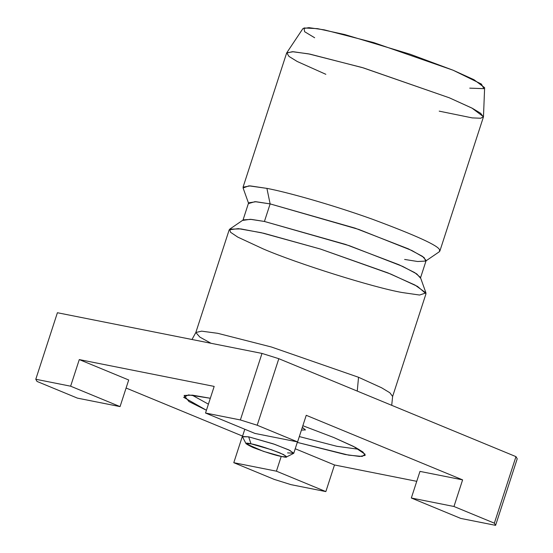 <?xml version="1.0" encoding="UTF-8"?>
<svg xmlns="http://www.w3.org/2000/svg" width="553" height="553" viewBox="0 0 553 553"><rect width="100%" height="100%" fill="white"/><g stroke="black" fill="none" stroke-linecap="round" stroke-linejoin="round"><path stroke-width="0.83" d="M244.806 429.246L242.442 436.511L248.663 436.822L273.217 443.831L288.645 449.824L293.781 453.197L287.56 452.886M286.551 456.937L293.581 453.391L289.938 450.439L274.647 444.329L248.663 436.822L250.986 443.817L271.558 449.762L283.661 454.601L286.551 456.937L281.774 456.536L263.415 451.352L246.092 443.789L250.986 443.817L248.663 436.822L242.484 436.787L246.092 443.789M250.986 443.817C243.832 442.213 244.537 443.451 253.101 447.536C266.816 452.644 276.376 455.644 281.774 456.536C288.929 458.147 288.224 456.909 279.659 452.817C265.952 447.709 256.392 444.709 250.986 443.817M314.657 37.756L304.613 31.708L303.977 27.961L317.553 28.652L344.796 34.562L410.167 54.235L453.087 70.217L481.4 84.07L483.861 88.66L469.739 88.148M483.474 116.724L484.628 87.692L473.976 79.708L453.087 70.217L373.773 42.609L324.307 29.862L308.94 27.65L302.878 28.638L286.751 52.805L293.311 51.733L309.943 54.125L363.487 67.922L449.333 97.805L471.937 108.077L483.474 116.724L480.737 118.238L472.241 117.9L439.213 111.146M325.841 74.309L297.175 61.466L289.005 56.434L286.751 52.805M483.426 116.987L480.647 113.289L472.414 108.326L449.333 97.805L362.18 67.528L308.519 53.855L292.426 51.699L286.634 53.047L243.05 187.184L250.198 185.898L266.905 188.379C284.989 191.732 329.049 203.698 372.328 219.195C416.236 235.537 438.667 245.788 439.621 249.97L439.842 251.131L483.426 116.987M425.706 261.057L439.345 251.739L439.621 249.97C438.667 245.788 416.236 235.537 372.328 219.195C329.049 203.698 284.989 191.732 266.905 188.379L270.134 203.898L266.905 188.379L248.954 185.843L243.092 187.972L248.65 203.532L255.037 201.658L270.134 203.898L358.807 229.433L411.854 250.495L424.116 257.546L425.706 261.057L417.633 261.507L404.63 259.44M391.711 405.314L392.623 396.446L389.844 392.748L381.618 387.784L358.531 377.27L381.618 387.784L389.844 392.748L392.623 396.446L426.004 293.712L417.522 286.413L390.729 274.046L320.374 249.023L387.881 272.885L415.026 285.065L425.962 292.931L420.404 277.371L414.709 272.601L398.99 264.749L345.715 244.467L264.424 221.463L349.337 245.698L402.681 266.422L416.775 273.915L420.446 278.076L426.149 260.511L422.485 256.35L408.384 248.857L355.047 228.133L270.134 203.898L256.039 201.727L248.608 202.827L242.905 220.391L250.336 219.299L264.424 221.463L270.134 203.898L264.424 221.463L251.421 219.396L243.348 219.838L229.702 229.163L240.818 228.907L263.809 233.283L320.374 249.023L261.23 232.695L238.357 228.638L229.212 229.772L195.831 332.505L201.624 331.157L217.723 333.314L271.378 346.994L358.531 377.27L357.259 391.089L358.531 377.27L271.378 346.994L217.723 333.314L201.624 331.157L195.831 332.505L191.988 339.494M208.412 404.16L192.105 395.132L208.412 404.16M358.828 449.299L336.832 446.292L299.325 436.573L336.832 446.292L358.828 449.299M297.293 442.393L348.68 455.147L362.208 456.439L365.098 454.255L353.457 446.389L333.749 437.506L302.85 425.72L333.749 437.506L355.358 447.37L362.927 452.001L365.187 455.375L359.623 456.467L345.12 454.504L297.293 442.393M210.327 398.264L192.506 395.167L184.121 395.45L188.974 401.561L206.428 410.257L183.686 397.317L188.49 394.897L210.327 398.264M214.177 386.409L79.279 359.581L128.704 379.987L79.279 359.581L214.177 386.409L205.529 413.029L214.177 386.409M126.091 388.033L242.573 436.11L126.091 388.033M295.226 448.753L334.496 464.969L416.748 481.331L334.496 464.969L295.226 448.753M419.976 471.398L462.612 479.873L306.238 415.303L297.59 441.916L254.954 433.434L205.529 413.029L240.375 419.955L261.998 353.422L57.408 312.728L35.786 379.261L70.632 386.194L79.279 359.581L70.632 386.194L120.056 406.6L128.704 379.987L120.056 406.6L77.42 398.125L37.03 381.446L35.786 379.261L57.408 312.728L261.998 353.422L278.823 358.697L257.2 425.236L297.59 441.916L306.238 415.303L462.612 479.873L419.976 471.398L411.328 498.011L419.976 471.398M274.177 479.375L233.788 462.695L242.435 436.082L233.788 462.695L276.424 471.177L281.221 456.419L276.424 471.177L325.848 491.589L334.496 464.969L325.848 491.589L291.002 484.656L274.177 479.375L291.002 484.656L325.848 491.589L276.424 471.177L233.788 462.695L274.177 479.375M517.214 458.81L495.592 525.35L460.753 518.417L411.328 498.011L453.965 506.493L462.612 479.873L453.965 506.493L494.354 523.173L515.97 456.633L278.823 358.697L515.97 456.633L517.214 458.81L515.97 456.633L494.354 523.173L495.592 525.35L517.214 458.81M297.59 441.916L257.2 425.236L240.375 419.955L205.529 413.029L254.954 433.434L297.59 441.916M70.632 386.194L35.786 379.261L37.03 381.446L77.42 398.125L120.056 406.6L70.632 386.194M240.375 419.955L257.2 425.236L278.823 358.697L261.998 353.422L240.375 419.955M460.753 518.417L495.592 525.35L494.354 523.173L453.965 506.493L411.328 498.011L460.753 518.417M211.004 343.275L199.896 337.116L195.831 332.505M425.962 292.931L419.554 295.039L402.149 292.523C373.669 287.574 297.307 263.608 263.304 248.954L237.755 237.099L230.525 232.246L229.702 229.163M303.645 428.153L302.118 427.974M301.426 430.103L305.477 429.923L302.311 427.4L301.426 430.103M297.452 441.888L293.781 453.197"/></g></svg>

